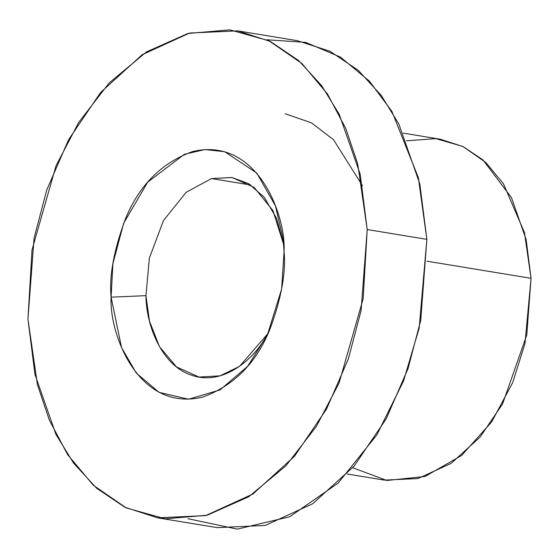 <?xml version="1.0" encoding="UTF-8"?>
<svg xmlns="http://www.w3.org/2000/svg" width="559" height="559" viewBox="0 0 559 559"><rect width="100%" height="100%" fill="white"/><g stroke="black" fill="none" stroke-linecap="round" stroke-linejoin="round"><path stroke-width="0.84" d="M157.526 517.823L217.172 527.633L265.211 525.453L312.67 503.757L354.14 466.087L386.206 418.824L408.035 368.591L420.738 320.363L426.859 239.364L367.214 229.553L357.718 163.906L345.818 128.535L327.483 93.996L301.832 63.419L268.872 40.737L229.959 29.865L187.908 33.477L146.451 51.917L109.222 82.893L78.756 122.323L56.075 165.653L32.024 249.894L27.95 319.133L37.446 384.781L49.346 420.144L67.681 454.691L93.332 485.261L126.292 507.942L165.205 518.815L207.256 515.202L248.713 496.769L285.942 465.787L316.408 426.363L339.089 383.027L363.14 298.786L367.214 229.553L361.093 310.545L348.39 358.78L326.561 409.006L294.495 456.27L253.024 493.946L205.565 515.636L157.526 517.823L124.846 507.244L96.567 488.182L73.557 463.083L55.942 434.42L34.965 374.453L27.95 319.133L34.071 238.134L46.781 189.899L68.603 139.673L100.669 92.41L142.14 54.733L189.599 33.044L237.638 30.864L270.318 41.443L298.597 60.498L321.607 85.604L339.222 114.267L360.199 174.233L367.214 229.553L426.859 239.364L419.844 184.044L398.867 124.077L381.252 95.414L358.242 70.308L329.964 51.253L297.283 40.674L237.638 30.864M111.101 297.178C109.089 276.139 113.868 250.055 125.433 218.932C139.254 185.162 161.663 162.697 192.652 151.545C256.728 136.312 286.103 214.67 284.07 251.508C286.075 272.547 281.296 298.625 269.731 329.754C255.91 363.525 233.501 385.983 202.512 397.142C138.436 412.367 109.068 334.016 111.101 297.178L121.569 347.628L136.291 373.077L159.105 392.369L188.586 399.217L220.071 389.889L247.637 366.327L267.398 334.953L281.61 289.129L284.07 251.508L283.133 239.287L275.489 205.95L256.756 173.059L224.725 151.727L204.929 149.546L184.4 154.291L147.674 182.178L123.665 223.223L112.89 263.778L111.101 297.178L145.955 295.641L149.498 321.18L159.399 346.559L176.448 366.886L199.06 377.073L220.085 375.823L239.538 366.362L267.44 334.107L269.543 330.18L267.44 334.107C254.373 359.675 222.971 385.759 192.534 375.508C161.831 366.397 146.102 325.387 145.955 295.641L149.379 258.013L163.514 220.463L186.203 192.261L211.512 178.573L186.203 192.261L163.514 220.463L149.379 258.013L145.955 295.641L111.101 297.178M266.804 39.773L305.626 42.365L340.508 57.13L369.52 81.286L391.915 111.423L418.363 177.678L426.859 239.364L419.201 328.007L403.563 380.938L376.808 434.979L338.111 483.116L289.716 516.761L237.282 529.135L188.006 518.724M285.265 113.715L311.594 122.931L333.597 139.806L362.498 185.777M347.104 473.99L384.271 480.104L417.894 478.574L451.113 463.39L480.146 437.019L502.59 403.933L526.767 335.009L531.05 278.312L427.041 261.207L531.05 278.312L526.138 239.587L511.457 197.613L483.018 159.979L463.222 146.64L440.345 139.233L403.186 133.119M406.491 140.819L435.782 138.618L462.824 146.444L485.694 162.41L503.484 183.799L524.454 232.558L531.05 278.312L524.971 343.61L512.68 382.622L491.696 421.856L461.713 455.396L425.106 476.457L386.891 480.488L352.708 467.757M283.644 244.5L276.516 218.206L264.176 197.208L248.538 183.597L231.894 177.496L211.512 178.573L250.858 185.043L211.512 178.573L232.139 177.538L254.128 187.384L272.96 210.589L283.644 244.5"/></g></svg>

